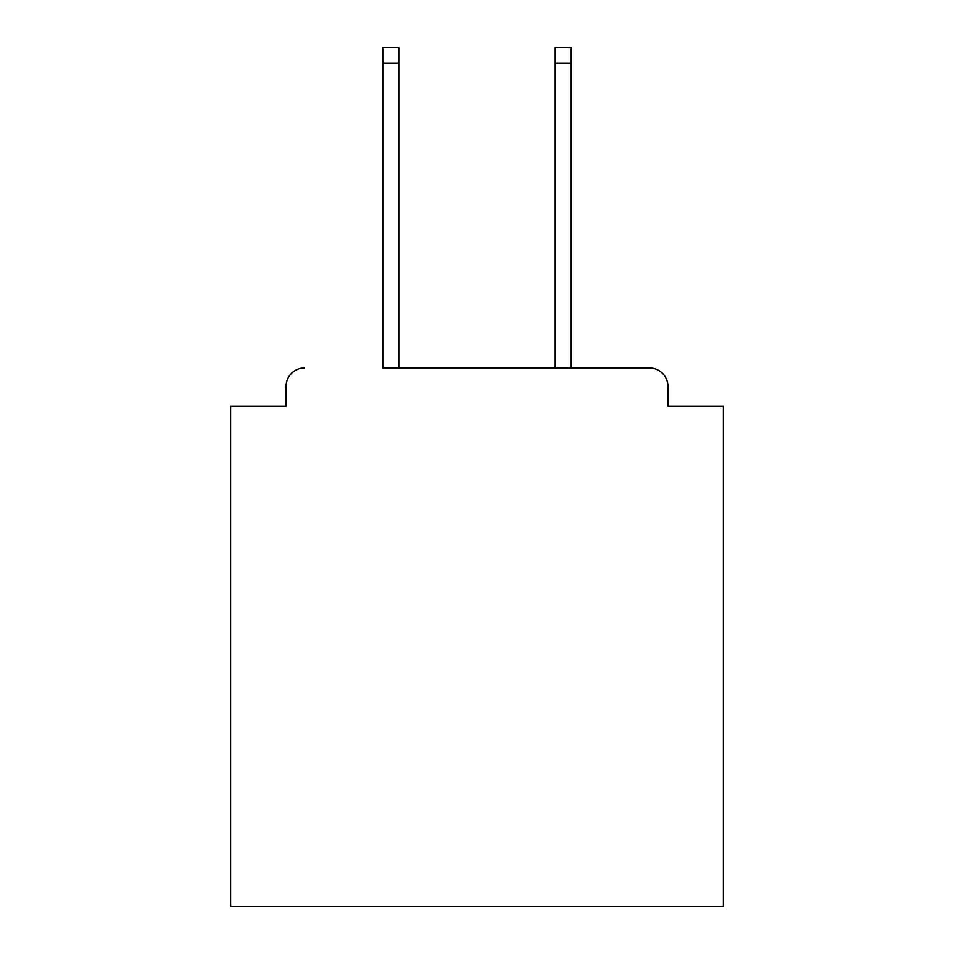 <?xml version="1.0" encoding="UTF-8"?>
<svg xmlns="http://www.w3.org/2000/svg" width="954" height="954" viewBox="0 0 954 954"><rect width="100%" height="100%" fill="white"/><g stroke="black" fill="none" stroke-linecap="round" stroke-linejoin="round"><path stroke-width="1.43" d="M667.931 406.166L667.931 386.453L667.931 406.166L723.37 406.166L723.37 906.3L230.629 906.3L230.629 406.166L286.069 406.166L286.069 386.453L286.069 406.166M382.769 63.095L382.769 47.7L398.772 47.7L398.772 63.095L382.769 63.095L382.769 367.982L649.459 367.982L571.231 367.982L571.231 63.095L555.228 63.095L555.228 47.7L571.231 47.7L571.231 63.095M667.931 386.453A18.472 18.472 0 0 0 649.459 367.982M304.541 367.982A18.472 18.472 0 0 0 286.069 386.453M555.228 63.095L555.228 367.982L398.772 367.982L398.772 63.095"/></g></svg>
